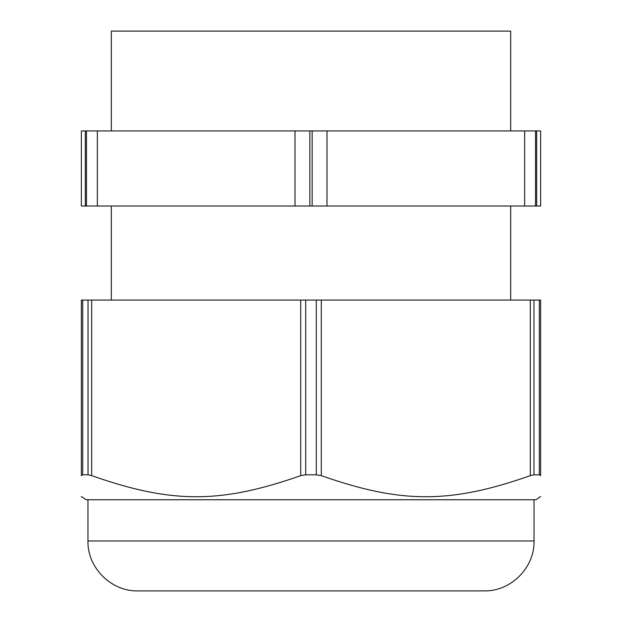 <?xml version="1.0" encoding="UTF-8"?>
<svg xmlns="http://www.w3.org/2000/svg" width="622" height="622" viewBox="0 0 622 622"><rect width="100%" height="100%" fill="white"/><g stroke="black" fill="none" stroke-linecap="round" stroke-linejoin="round"><path stroke-width="0.93" d="M460.925 590.9L137.882 590.9C111.198 591.584 87.274 567.653 87.959 540.977L534.041 540.977C534.726 567.653 510.802 591.584 484.118 590.9L460.925 590.9M81.365 496.48L86.03 499.746L535.97 499.746L540.635 496.48M538.761 474.811L533.979 474.804L530.325 475.636C450.46 503.766 401.174 503.773 321.302 475.636L316.31 474.804L305.69 474.804L300.698 475.636C220.826 503.766 171.548 503.773 91.675 475.636L88.021 474.804L88.021 300.068L91.675 300.068L91.675 475.636M88.021 300.068L82.71 300.068L82.71 474.804L88.021 474.804M82.71 474.804L81.365 475.636C81.365 503.766 81.365 503.766 81.365 475.636C81.365 503.766 81.365 503.766 81.365 475.636L81.365 300.068L82.71 300.068M539.29 300.068L540.635 300.068L540.635 475.636C540.635 503.766 540.635 503.766 540.635 475.636C540.635 503.766 540.635 503.766 540.635 475.636L539.29 474.804L539.29 300.068L533.979 300.068L533.979 474.804M530.325 475.636L530.325 300.068L533.979 300.068M530.325 300.068L321.302 300.068L321.302 475.636M300.698 475.636L300.698 300.068L321.302 300.068M300.698 300.068L91.675 300.068M81.365 300.068L81.365 475.636M294.999 206.022L81.365 206.022L81.365 130.939L294.999 130.939L294.999 206.022L540.635 206.022L540.635 130.939L524.634 130.939L524.634 206.022M309.842 206.022L309.842 130.939L294.999 130.939M309.842 130.939L524.634 130.939M510.678 130.939L510.678 31.1L111.322 31.1L111.322 130.939M111.322 300.068L111.322 206.022M510.678 300.068L510.678 206.022M316.31 474.804L316.31 300.068M305.69 300.068L305.69 474.804M85.315 206.022L85.315 130.939M86.474 206.022L86.474 130.939M97.366 206.022L97.366 130.939M312.158 206.022L312.158 130.939M327.001 206.022L327.001 130.939M535.526 206.022L535.526 130.939M536.685 206.022L536.685 130.939M87.959 499.746L87.959 540.977M534.041 499.746L534.041 540.977"/></g></svg>
